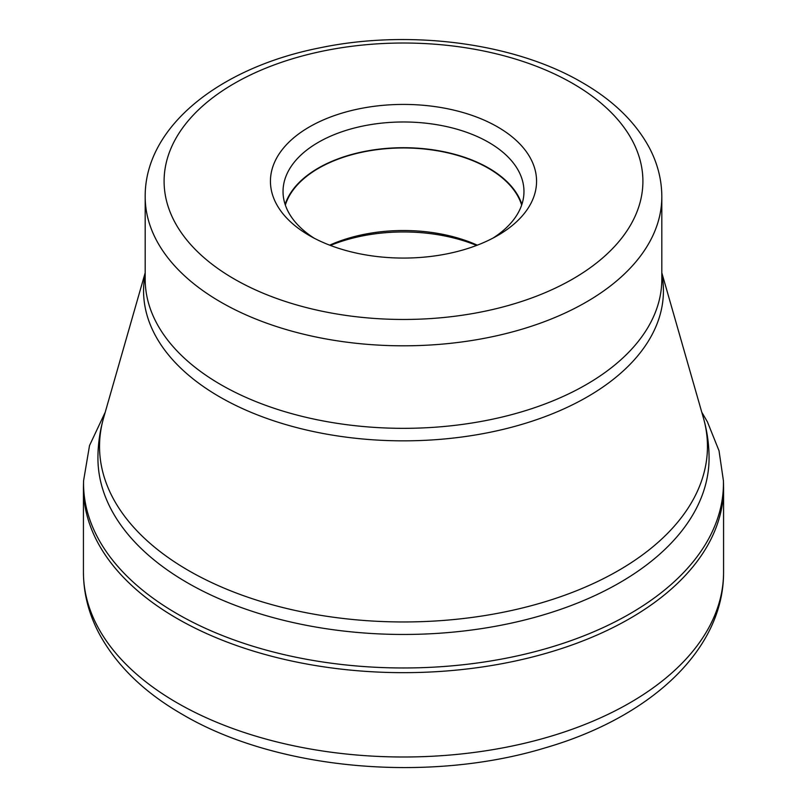 <?xml version="1.0" encoding="UTF-8"?>
<svg xmlns="http://www.w3.org/2000/svg" width="807" height="807" viewBox="0 0 807 807"><rect width="100%" height="100%" fill="white"/><g stroke="black" fill="none" stroke-linecap="round" stroke-linejoin="round"><path stroke-width="1.21" d="M83.464 485.411A320.066 184.783 0 0 0 83.434 487.882A320.066 184.783 0 0 0 177.177 618.545A320.066 184.783 0 0 0 525.982 658.593A320.066 184.783 0 0 0 723.566 487.882A320.066 184.783 0 0 0 723.536 485.411L723.425 480.78A319.955 184.722 0 0 1 527.909 653.438A319.955 184.722 0 0 1 177.258 613.865A319.955 184.722 0 0 1 83.575 480.78L83.464 485.411M497.596 126.921A133.064 76.826 180 0 1 497.596 235.563A133.064 76.826 180 0 1 309.404 235.563L309.404 235.563A133.064 76.826 180 0 1 309.414 126.921A133.064 76.826 180 0 1 497.596 126.921M314.084 238.136A120.465 69.553 180 0 1 283.035 191.531A120.465 69.553 180 0 1 357.4 127.274A120.465 69.553 180 0 1 488.679 142.355A120.465 69.553 180 0 1 523.965 191.531A120.465 69.553 180 0 1 492.916 238.136M521.887 204.393A120.465 69.553 0 0 0 488.679 168.078A120.465 69.553 0 0 0 367.931 150.808A120.465 69.553 0 0 0 285.113 204.393M285.345 205.079A120.021 69.291 180 0 1 367.528 151.141A120.021 69.291 180 0 1 488.366 168.26A120.021 69.291 180 0 1 521.655 205.079M477.3 245.167A120.021 69.291 0 0 0 329.7 245.167M330.416 245.439A126.013 72.751 180 0 1 476.584 245.439M723.566 572.213A320.066 184.783 180 0 1 525.982 742.934A320.066 184.783 180 0 1 177.177 702.877A320.066 184.783 180 0 1 83.434 572.213C83.535 593.478 88.76 613.915 99.12 633.535C116.47 665.503 144.231 692.467 182.402 714.407C276.488 770.029 428.618 783.506 545.633 747.726C649.353 717.635 723.849 650.482 723.566 572.213L723.566 487.882M97.929 458.043A305.571 176.42 0 0 0 187.426 582.785A305.571 176.42 0 0 0 520.434 621.037A305.571 176.42 0 0 0 709.071 458.043C709.05 444.385 707.154 430.978 703.381 417.824A303.957 175.492 180 0 1 542.425 602.557A303.957 175.492 180 0 1 188.566 570.559A303.957 175.492 180 0 1 103.619 417.824C99.846 430.978 97.95 444.385 97.929 458.043M145.179 274.067A259.935 150.072 0 0 0 219.696 396.893A259.935 150.072 0 0 0 516.198 426.005A259.935 150.072 0 0 0 661.821 274.067M661.821 279.202A258.321 149.134 180 0 1 502.358 416.987A258.321 149.134 180 0 1 220.846 384.657A258.321 149.134 180 0 1 145.179 279.202L145.179 196.676A258.321 149.134 0 0 0 220.846 302.131A258.321 149.134 0 0 0 502.358 334.461A258.321 149.134 0 0 0 661.821 196.676L661.821 279.202M234.212 278.98A239.417 138.229 0 0 0 572.788 278.98A239.417 138.229 0 0 0 572.788 83.504A239.417 138.229 0 0 0 234.212 83.504A239.417 138.229 0 0 0 234.212 278.98M105.243 412.165L89.527 445.545L83.575 480.78M83.434 487.882L83.434 572.213M701.757 412.165L707.436 421.9L719.017 450.74L723.425 480.78M661.821 272.806L703.381 417.824M661.821 196.676C661.74 179.598 657.513 163.155 649.141 147.378C635.21 121.817 612.917 100.219 582.24 82.566C514.261 42.62 408.776 29.072 319.421 47.936C220.14 67.576 144.756 126.396 145.179 196.676M145.179 272.806L103.619 417.824"/></g></svg>
